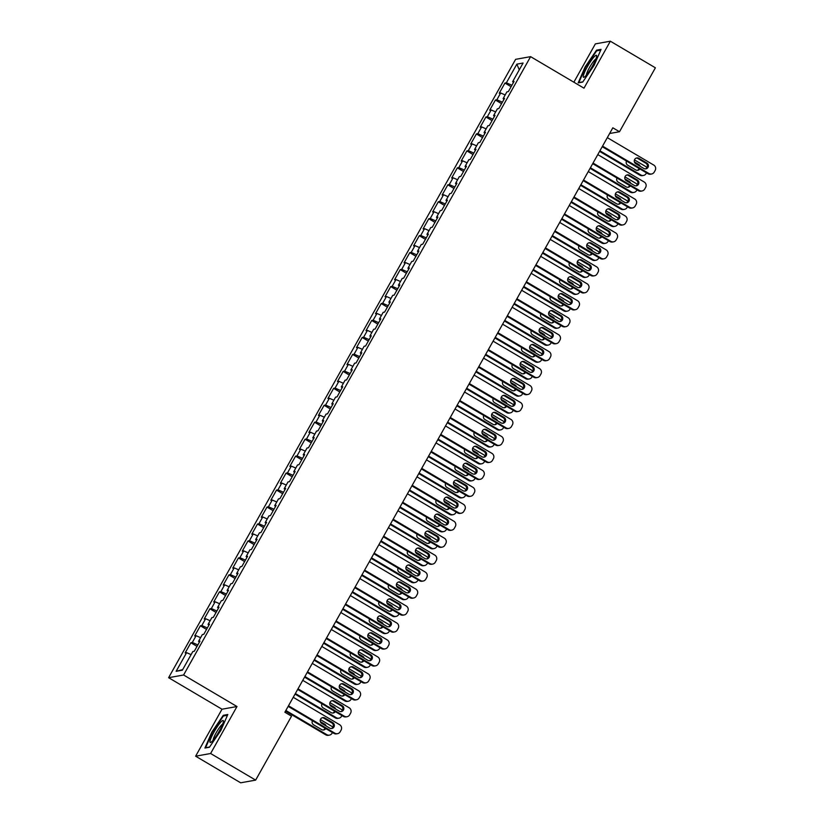 <?xml version="1.0" encoding="UTF-8"?>
<svg xmlns="http://www.w3.org/2000/svg" width="824" height="824" viewBox="0 0 824 824"><rect width="100%" height="100%" fill="white"/><g stroke="black" fill="none" stroke-linecap="round" stroke-linejoin="round"><path stroke-width="1.24" d="M195.628 756.195L210.614 753.507L236.982 706.529L221.996 709.217L195.628 756.195L240.67 782.8L255.656 780.112L291.531 716.18L284.867 712.235L612.829 127.802L619.504 131.737L655.389 67.805L610.347 41.2L595.361 43.888L573.865 82.204M221.996 709.217L168.611 677.689L515.618 59.338L530.605 56.65L183.597 675L168.611 677.689M519.285 69.813L516.854 64.148L506.379 82.802L504.947 83.059L499.231 93.236L500.673 92.978L496.862 99.766L495.43 100.023L489.714 110.2L491.156 109.942L487.344 116.72L485.913 116.987L480.196 127.154L481.638 126.896L477.827 133.684L476.396 133.941L470.679 144.118L472.121 143.86L468.31 150.648L466.878 150.905L461.162 161.082L462.604 160.824L458.793 167.602L457.361 167.859L451.645 178.035L453.087 177.778L449.276 184.566L447.844 184.823L442.127 195L443.57 194.742L439.759 201.52L438.327 201.777L432.61 211.953L434.052 211.696L430.241 218.484L428.81 218.741L423.093 228.918L424.535 228.66L420.724 235.448L419.292 235.705L413.576 245.882L415.018 245.614L411.207 252.402L409.775 252.659L404.059 262.835L405.501 262.578L401.69 269.366L400.258 269.623L394.542 279.799L395.983 279.542L392.173 286.319L390.741 286.577L385.024 296.753L386.466 296.496L382.655 303.284L381.224 303.541L375.507 313.717L376.949 313.46L373.138 320.237L371.706 320.495L365.99 330.671L367.432 330.414L363.621 337.201L362.189 337.459L356.473 347.635L357.915 347.378L354.104 354.166L352.672 354.423L346.956 364.599L348.398 364.342L344.587 371.119L343.155 371.377L337.438 381.553L338.88 381.296L335.069 388.083L333.638 388.341L327.921 398.517L329.363 398.26L325.552 405.037L324.11 405.295L318.404 415.471L319.846 415.214L316.035 422.001L314.593 422.259L308.887 432.435L310.329 432.178L306.518 438.965L305.076 439.223L299.369 449.389L300.812 449.132L297.001 455.919L295.558 456.177L289.852 466.353L291.294 466.096L287.483 472.883L286.041 473.141L280.335 483.317L281.777 483.06L277.966 489.837L276.524 490.095L270.818 500.271L272.26 500.014L268.449 506.801L267.007 507.059L261.301 517.235L262.743 516.978L258.932 523.755L257.49 524.013L251.784 534.189L253.226 533.931L249.415 540.719L247.972 540.977L242.266 551.153L243.708 550.896L239.897 557.683L238.455 557.941L232.749 568.117L234.191 567.86L230.38 574.637L228.938 574.894L223.232 585.071L224.664 584.813L220.863 591.601L219.421 591.859L213.715 602.035L215.146 601.778L211.346 608.555L209.904 608.812L204.198 618.989L205.629 618.731L201.828 625.519L200.387 625.776L194.68 635.953L196.112 635.695L192.311 642.473L190.869 642.741L185.163 652.907L186.595 652.649L191.096 654.637M516.854 64.148L523.086 63.036L512.621 81.689L513.496 82.421M182.691 669.613L176.13 671.313L182.362 670.19L192.837 651.537L194.268 651.279L199.985 641.103L198.543 641.36L202.354 634.573L203.786 634.315L209.502 624.139L208.06 624.396L211.871 617.619L213.313 617.361L219.019 607.185L217.577 607.442L221.388 600.655L222.83 600.397L228.536 590.221L227.094 590.478L230.905 583.701L232.347 583.433L238.054 573.267L236.612 573.525L240.423 566.737L241.865 566.479L247.571 556.303L246.129 556.561L249.94 549.773L251.382 549.515L257.088 539.339L255.646 539.596L259.457 532.819L260.899 532.562L266.605 522.385L265.163 522.643L268.974 515.855L270.416 515.597L276.122 505.421L274.68 505.678L278.491 498.901L279.933 498.644L285.64 488.467L284.198 488.725L288.009 481.937L289.451 481.679L295.157 471.503L293.715 471.761L297.526 464.973L298.968 464.715L304.674 454.539L303.242 454.807L307.043 448.019L308.485 447.762L314.191 437.585L312.76 437.843L316.56 431.055L318.002 430.798L323.708 420.621L322.277 420.879L326.077 414.101L327.519 413.844L333.226 403.667L331.794 403.925L335.595 397.137L337.037 396.88L342.743 386.703L341.311 386.961L345.112 380.183L346.554 379.926L352.26 369.749L350.828 370.007L354.629 363.219L356.071 362.962L361.777 352.785L360.346 353.043L364.146 346.255L365.588 345.998L371.294 335.821L369.863 336.079L373.663 329.301L375.105 329.044L380.812 318.867L379.38 319.125L383.181 312.337L384.623 312.08L390.329 301.903L388.897 302.161L392.698 295.383L394.14 295.126L399.846 284.95L398.414 285.207L402.215 278.419L403.657 278.162L409.363 267.985L407.932 268.243L411.732 261.455L413.174 261.198L418.88 251.032L417.449 251.289L421.249 244.501L422.691 244.244L428.398 234.067L426.966 234.325L430.767 227.537L432.209 227.28L437.915 217.103L436.483 217.361L440.284 210.583L441.726 210.326L447.432 200.15L446 200.407L449.801 193.619L451.243 193.362L456.949 183.185L455.517 183.443L459.318 176.666L460.76 176.408L466.466 166.232L465.035 166.489L468.835 159.702L470.277 159.444L475.984 149.268L474.552 149.525L478.353 142.737L479.795 142.48L485.501 132.303L484.069 132.561L487.87 125.784L489.312 125.526L495.018 115.35L493.586 115.607L497.387 108.82L498.829 108.562L504.535 98.386L503.103 98.643L506.904 91.866L508.346 91.608L514.052 81.432L512.621 81.689M176.13 671.313L186.595 652.649M192.311 642.473L197.842 644.914M196.112 635.695L200.613 637.673M201.828 625.519L207.36 627.95M205.629 618.731L210.13 620.709M198.543 641.36L199.429 642.092M211.346 608.555L216.877 610.996M215.146 601.778L219.648 603.755M208.06 624.396L208.946 625.138M220.863 591.601L226.394 594.032M224.664 584.813L229.165 586.791M217.577 607.442L218.463 608.174M230.38 574.637L235.911 577.078M234.191 567.86L238.682 569.837M227.094 590.478L227.98 591.22M239.897 557.683L245.428 560.114M243.708 550.896L248.199 552.873M236.612 573.525L237.497 574.256M249.415 540.719L254.946 543.16M253.226 533.931L257.716 535.919M246.129 556.561L247.015 557.302M258.932 523.755L264.463 526.196M262.743 516.978L267.233 518.955M255.646 539.596L256.532 540.338M268.449 506.801L273.98 509.232M272.26 500.014L276.751 501.991M265.163 522.643L266.049 523.374M277.966 489.837L283.497 492.278M281.777 483.06L286.268 485.037M274.68 505.678L275.566 506.42M287.483 472.883L293.014 475.314M291.294 466.096L295.785 468.073M284.198 488.725L285.083 489.456M297.001 455.919L302.532 458.36M300.812 449.132L305.302 451.119M293.715 471.761L294.601 472.502M306.518 438.965L312.049 441.396M310.329 432.178L314.82 434.155M303.242 454.807L304.118 455.538M316.035 422.001L321.566 424.432M319.846 415.214L324.337 417.202M312.76 437.843L313.635 438.574M325.552 405.037L331.083 407.478M329.363 398.26L333.854 400.237M322.277 420.879L323.152 421.62M335.069 388.083L340.6 390.514M338.88 381.296L343.371 383.273M331.794 403.925L332.669 404.656M344.587 371.119L350.118 373.56M348.398 364.342L352.888 366.32M341.311 386.961L342.187 387.702M354.104 354.166L359.635 356.596M357.915 347.378L362.406 349.355M350.828 370.007L351.704 370.738M363.621 337.201L369.152 339.642M367.432 330.414L371.923 332.402M360.346 353.043L361.221 353.784M373.138 320.237L378.669 322.678M376.949 313.46L381.44 315.438M369.863 336.079L370.738 336.82M382.655 303.284L388.197 305.714M386.466 296.496L390.957 298.473M379.38 319.125L380.255 319.856M392.173 286.319L397.714 288.761M395.983 279.542L400.474 281.52M388.897 302.161L389.773 302.902M401.69 269.366L407.231 271.796M405.501 262.578L409.992 264.556M398.414 285.207L399.29 285.938M411.207 252.402L416.748 254.843M415.018 245.614L419.519 247.602M407.932 268.243L408.807 268.984M420.724 235.448L426.266 237.879M424.535 228.66L429.036 230.638M417.449 251.289L418.324 252.02M430.241 218.484L435.783 220.925M434.052 211.696L438.553 213.684M426.966 234.325L427.841 235.056M439.759 201.52L445.3 203.961M443.57 194.742L448.071 196.72M436.483 217.361L437.359 218.102M449.276 184.566L454.817 186.997M453.087 177.778L457.588 179.756M446 200.407L446.876 201.138M458.793 167.602L464.334 170.043M462.604 160.824L467.105 162.802M455.517 183.443L456.393 184.185M468.31 150.648L473.852 153.079M472.121 143.86L476.622 145.838M465.035 166.489L465.91 167.22M477.827 133.684L483.369 136.125M481.638 126.896L486.139 128.884M474.552 149.525L475.427 150.267M487.344 116.72L492.886 119.161M491.156 109.942L495.657 111.92M484.069 132.561L484.945 133.303M496.862 99.766L502.403 102.197M500.673 92.978L505.174 94.966M493.586 115.607L494.462 116.339M506.379 82.802L511.92 85.243M503.103 98.643L503.979 99.385M210.614 753.507L255.656 780.112M530.605 56.65L583.979 88.178L610.347 41.2M236.982 706.529L183.597 675M609.626 133.509L619.504 131.737M582.692 82.081L594.135 65.312L601.067 49.347L596.555 50.161L585.112 66.929L578.18 82.884L582.692 82.081M227.795 714.511L223.283 715.314L211.84 732.093L204.908 748.048L209.43 747.244L220.863 730.466L227.795 714.511M504.947 83.059L511.096 86.695M495.43 100.023L501.579 103.659M485.913 116.987L492.062 120.613M476.396 133.941L482.545 137.577M466.878 150.905L473.028 154.541M457.361 167.859L463.51 171.495M447.844 184.823L453.993 188.459M438.327 201.777L444.476 205.413M428.81 218.741L434.959 222.377M419.292 235.705L425.442 239.341M409.775 252.659L415.924 256.295M400.258 269.623L406.407 273.259M390.741 286.577L396.89 290.213M381.224 303.541L387.373 307.177M371.706 320.495L377.856 324.131M362.189 337.459L368.338 341.095M352.672 354.423L358.821 358.059M343.155 371.377L349.304 375.013M333.638 388.341L339.787 391.977M324.11 405.295L330.269 408.931M314.593 422.259L320.752 425.895M305.076 439.223L311.235 442.849M295.558 456.177L301.718 459.813M286.041 473.141L292.201 476.777M276.524 490.095L282.683 493.731M267.007 507.059L273.166 510.695M257.49 524.013L263.649 527.648M247.972 540.977L254.132 544.613M238.455 557.941L244.615 561.577M228.938 574.894L235.097 578.53M219.421 591.859L225.58 595.495M209.904 608.812L216.063 612.448M200.387 625.776L206.546 629.412M190.869 642.741L197.029 646.366M597.482 50.707L596.555 50.161M224.21 715.871L223.283 715.314M607.309 137.639L653.731 165.058A3.924 3.842 79.8 0 1 655.173 170.424L654.215 172.113A3.924 3.842 79.8 0 1 648.972 173.534L602.55 146.116M602.22 146.703L647.963 173.72L648.972 173.534M646.871 163.039A3.141 3.069 -100.2 0 1 645.903 168.848A3.141 3.069 -100.2 0 1 643.832 168.467L635.819 163.739A3.141 3.069 -100.2 0 1 636.787 157.93A3.141 3.069 -100.2 0 1 638.868 158.311L646.871 163.039L645.861 163.224A3.141 3.069 -100.2 0 1 645.388 168.889M636.293 158.064A3.141 3.069 -100.2 0 1 637.858 158.486L645.861 163.224M651.578 174.008L650.558 174.194A3.924 3.842 -100.2 0 1 647.963 173.72M599.594 151.389L639.867 175.172A3.924 3.842 -100.2 0 0 642.462 175.646L643.472 175.46A3.924 3.842 79.8 0 0 646.119 173.565L646.51 172.865M643.472 175.46A3.924 3.842 79.8 0 1 640.876 174.987L599.924 150.802M634.459 159.907L645.635 166.51A3.924 3.842 79.8 0 1 646.891 167.694M637.292 170.341A3.141 3.069 79.8 0 0 639.125 168.498M638.569 165.356A3.141 3.069 79.8 0 0 637.766 164.676L635.016 163.049M640.197 166.314A3.141 3.069 79.8 0 0 638.775 164.491L634.408 161.906M626.498 161.041A3.141 3.069 79.8 0 0 627.723 165.191L635.726 169.919A3.141 3.069 79.8 0 0 639.836 168.92M597.791 154.603L644.214 182.022A3.924 3.842 79.8 0 1 645.656 187.378L644.698 189.077A3.924 3.842 79.8 0 1 639.455 190.499L593.033 163.08M592.703 163.667L638.446 190.684L639.455 190.499M637.354 180.003A3.141 3.069 -100.2 0 1 636.386 185.802A3.141 3.069 -100.2 0 1 634.315 185.421L626.302 180.693A3.141 3.069 -100.2 0 1 627.27 174.894A3.141 3.069 -100.2 0 1 629.351 175.265L637.354 180.003L636.344 180.178A3.141 3.069 -100.2 0 1 635.87 185.853M626.776 175.028A3.141 3.069 -100.2 0 1 628.341 175.45L636.344 180.178M642.061 190.972L641.041 191.158A3.924 3.842 -100.2 0 1 638.446 190.684M588.274 171.557L634.696 198.975A3.924 3.842 79.8 0 1 636.138 204.342L635.18 206.041A3.924 3.842 79.8 0 1 629.938 207.463L583.516 180.034M583.186 180.621L628.928 207.638L629.938 207.463M627.837 196.957A3.141 3.069 -100.2 0 1 626.868 202.766A3.141 3.069 -100.2 0 1 624.798 202.385L616.785 197.657A3.141 3.069 -100.2 0 1 617.753 191.848A3.141 3.069 -100.2 0 1 619.833 192.229L627.837 196.957L626.827 197.142A3.141 3.069 -100.2 0 1 626.353 202.807M617.258 191.982A3.141 3.069 -100.2 0 1 618.824 192.414L626.827 197.142M632.533 207.926L631.524 208.112A3.924 3.842 -100.2 0 1 628.928 207.638M590.077 168.343L630.35 192.136A3.924 3.842 -100.2 0 0 632.945 192.61L633.955 192.425A3.924 3.842 79.8 0 0 636.602 190.529L636.993 189.819M633.955 192.425A3.924 3.842 79.8 0 1 631.359 191.951L590.406 167.766M624.942 176.872L636.118 183.474A3.924 3.842 79.8 0 1 637.374 184.658M627.775 187.305A3.141 3.069 79.8 0 0 629.608 185.462M629.052 182.32A3.141 3.069 79.8 0 0 628.249 181.63L625.498 180.013M630.679 183.278A3.141 3.069 79.8 0 0 629.258 181.455L624.891 178.87M616.98 178.005A3.141 3.069 79.8 0 0 618.206 182.145L626.209 186.883A3.141 3.069 79.8 0 0 630.319 185.884M580.559 185.307L620.832 209.09A3.924 3.842 -100.2 0 0 623.428 209.564L624.438 209.378A3.924 3.842 79.8 0 0 627.085 207.493L627.476 206.783M624.438 209.378A3.924 3.842 79.8 0 1 621.842 208.915L580.889 184.72M615.425 193.836L626.601 200.428A3.924 3.842 79.8 0 1 627.857 201.623M618.258 204.259A3.141 3.069 79.8 0 0 620.091 202.416M619.535 199.284A3.141 3.069 79.8 0 0 618.731 198.594L615.981 196.967M621.162 200.242A3.141 3.069 79.8 0 0 619.741 198.409L615.374 195.834M607.463 194.958A3.141 3.069 79.8 0 0 608.689 199.109L616.692 203.837A3.141 3.069 79.8 0 0 620.802 202.838M585.916 75.623A12.762 2.05 -59.4 0 0 592.899 65.281A12.762 2.05 -59.4 0 0 596.679 56.063A12.762 2.05 -59.4 0 0 594.001 57A12.762 2.05 -59.4 0 0 585.431 70.39A12.762 2.05 -59.4 0 0 584.226 77.147A12.762 2.05 -59.4 0 0 585.916 75.623M595.917 58.957A9.661 1.545 -59.4 0 0 594.537 60.162A9.661 1.545 -59.4 0 0 589.16 68.155A9.661 1.545 -59.4 0 0 586.389 75.087M582.856 81.854L578.87 82.565L585.586 67.094L596.669 50.851L600.727 50.12M212.643 740.786A12.762 2.05 -59.4 0 0 219.627 730.445A12.762 2.05 -59.4 0 0 223.407 721.227A12.762 2.05 -59.4 0 0 220.729 722.164A12.762 2.05 -59.4 0 0 212.159 735.554A12.762 2.05 -59.4 0 0 210.954 742.311A12.762 2.05 -59.4 0 0 212.643 740.786M222.645 724.121A9.661 1.545 -59.4 0 0 221.265 725.326A9.661 1.545 -59.4 0 0 215.888 733.319A9.661 1.545 -59.4 0 0 213.117 740.251M209.584 747.018L205.598 747.729L212.314 732.258L223.397 716.015L227.455 715.284M578.757 188.521L625.179 215.94A3.924 3.842 79.8 0 1 626.621 221.306L625.663 222.995A3.924 3.842 79.8 0 1 620.421 224.416L573.998 196.998M573.669 197.585L619.411 224.602L620.421 224.416M618.319 213.921A3.141 3.069 -100.2 0 1 617.351 219.72A3.141 3.069 -100.2 0 1 615.281 219.349L607.267 214.621A3.141 3.069 -100.2 0 1 608.236 208.812A3.141 3.069 -100.2 0 1 610.316 209.193L618.319 213.921L617.31 214.096A3.141 3.069 -100.2 0 1 616.836 219.771M607.741 208.946A3.141 3.069 -100.2 0 1 609.307 209.368L617.31 214.096M623.016 224.89L622.007 225.076A3.924 3.842 -100.2 0 1 619.411 224.602M569.24 205.475L615.662 232.904A3.924 3.842 79.8 0 1 617.094 238.26L616.146 239.959A3.924 3.842 79.8 0 1 610.903 241.381L564.481 213.962M564.152 214.539L609.894 241.556L610.903 241.381M608.802 230.875A3.141 3.069 -100.2 0 1 607.834 236.684A3.141 3.069 -100.2 0 1 605.764 236.303L597.75 231.575A3.141 3.069 -100.2 0 1 598.718 225.776A3.141 3.069 -100.2 0 1 600.799 226.147L608.802 230.875L607.793 231.06A3.141 3.069 -100.2 0 1 607.319 236.725M598.224 225.91A3.141 3.069 -100.2 0 1 599.79 226.332L607.793 231.06M613.499 241.854L612.49 242.029A3.924 3.842 -100.2 0 1 609.894 241.556M571.042 202.271L611.315 226.054A3.924 3.842 -100.2 0 0 613.911 226.528L614.92 226.343A3.924 3.842 79.8 0 0 617.567 224.447L617.959 223.747M614.92 226.343A3.924 3.842 79.8 0 1 612.325 225.869L571.372 201.684M605.908 210.79L617.083 217.392A3.924 3.842 79.8 0 1 618.34 218.576M608.74 221.223A3.141 3.069 79.8 0 0 610.574 219.38M610.018 216.238A3.141 3.069 79.8 0 0 609.214 215.548L606.464 213.931M611.645 217.196A3.141 3.069 79.8 0 0 610.224 215.373L605.846 212.788M597.946 211.923A3.141 3.069 79.8 0 0 599.172 216.073L607.175 220.801A3.141 3.069 79.8 0 0 611.284 219.802M561.525 219.225L601.798 243.008A3.924 3.842 -100.2 0 0 604.394 243.482L605.403 243.307A3.924 3.842 79.8 0 0 608.05 241.411L608.442 240.701M605.403 243.307A3.924 3.842 79.8 0 1 602.808 242.833L561.855 218.638M596.391 227.754L607.566 234.356A3.924 3.842 79.8 0 1 608.823 235.54M599.223 238.177A3.141 3.069 79.8 0 0 601.056 236.333M600.5 233.202A3.141 3.069 79.8 0 0 599.697 232.512L596.947 230.885M602.128 234.16A3.141 3.069 79.8 0 0 600.706 232.327L596.329 229.752M588.429 228.887A3.141 3.069 79.8 0 0 589.654 233.027L597.658 237.755A3.141 3.069 79.8 0 0 601.767 236.756M559.723 222.439L606.145 249.857A3.924 3.842 79.8 0 1 607.576 255.224L606.629 256.913A3.924 3.842 79.8 0 1 601.386 258.334L554.964 230.916M554.634 231.503L600.377 258.52L601.386 258.334M599.285 247.839A3.141 3.069 -100.2 0 1 598.317 253.638A3.141 3.069 -100.2 0 1 596.246 253.267L588.233 248.539A3.141 3.069 -100.2 0 1 589.201 242.73A3.141 3.069 -100.2 0 1 591.282 243.111L599.285 247.839L598.276 248.024A3.141 3.069 -100.2 0 1 597.802 253.689M588.707 242.864A3.141 3.069 -100.2 0 1 590.272 243.286L598.276 248.024M603.982 258.808L602.972 258.993A3.924 3.842 -100.2 0 1 600.377 258.52M552.008 236.189L592.281 259.972A3.924 3.842 -100.2 0 0 594.876 260.446L595.886 260.26A3.924 3.842 79.8 0 0 598.533 258.365L598.924 257.665M595.886 260.26A3.924 3.842 79.8 0 1 593.29 259.787L552.337 235.602M586.873 244.707L598.049 251.31A3.924 3.842 79.8 0 1 599.306 252.494M589.706 255.141A3.141 3.069 79.8 0 0 591.539 253.298M590.983 250.156A3.141 3.069 79.8 0 0 590.18 249.476L587.43 247.849M592.611 251.114A3.141 3.069 79.8 0 0 591.189 249.291L586.812 246.706M578.911 245.84A3.141 3.069 79.8 0 0 580.137 249.991L588.14 254.719A3.141 3.069 79.8 0 0 592.25 253.72M550.205 239.393L596.628 266.822A3.924 3.842 79.8 0 1 598.059 272.178L597.112 273.877A3.924 3.842 79.8 0 1 591.869 275.298L545.447 247.88M545.117 248.467L590.86 275.484L591.869 275.298M589.768 264.792A3.141 3.069 -100.2 0 1 588.799 270.602A3.141 3.069 -100.2 0 1 586.719 270.221L578.716 265.493A3.141 3.069 -100.2 0 1 579.684 259.694A3.141 3.069 -100.2 0 1 581.765 260.065L589.768 264.792L588.758 264.978A3.141 3.069 -100.2 0 1 588.284 270.653M579.19 259.828A3.141 3.069 -100.2 0 1 580.755 260.25L588.758 264.978M594.465 275.772L593.455 275.947A3.924 3.842 -100.2 0 1 590.86 275.484M542.491 253.143L582.764 276.936A3.924 3.842 -100.2 0 0 585.359 277.4L586.369 277.224A3.924 3.842 79.8 0 0 589.016 275.329L589.407 274.619M586.369 277.224A3.924 3.842 79.8 0 1 583.773 276.751L542.82 252.556M577.356 261.672L588.532 268.274A3.924 3.842 79.8 0 1 589.788 269.458M580.189 272.105A3.141 3.069 79.8 0 0 582.022 270.251M581.466 267.12A3.141 3.069 79.8 0 0 580.663 266.43L577.912 264.813M583.093 268.078A3.141 3.069 79.8 0 0 581.672 266.255L577.294 263.67M569.394 262.805A3.141 3.069 79.8 0 0 570.62 266.945L578.623 271.673A3.141 3.069 79.8 0 0 582.733 270.684M540.688 256.357L587.11 283.775A3.924 3.842 79.8 0 1 588.542 289.142L587.594 290.841A3.924 3.842 79.8 0 1 582.352 292.262L535.93 264.834M535.6 265.421L581.342 292.438L582.352 292.262M580.25 281.757A3.141 3.069 -100.2 0 1 579.282 287.566A3.141 3.069 -100.2 0 1 577.202 287.185L569.199 282.457A3.141 3.069 -100.2 0 1 570.167 276.648A3.141 3.069 -100.2 0 1 572.247 277.029L580.25 281.757L579.241 281.942A3.141 3.069 -100.2 0 1 578.767 287.607M569.672 276.782A3.141 3.069 -100.2 0 1 571.228 277.214L579.241 281.942M584.947 292.726L583.938 292.911A3.924 3.842 -100.2 0 1 581.342 292.438M531.171 273.321L577.593 300.739A3.924 3.842 79.8 0 1 579.025 306.095L578.077 307.795A3.924 3.842 79.8 0 1 572.835 309.216L526.412 281.798M526.083 282.385L571.825 309.402L572.835 309.216M570.733 298.721A3.141 3.069 -100.2 0 1 569.765 304.519A3.141 3.069 -100.2 0 1 567.684 304.149L559.681 299.411A3.141 3.069 -100.2 0 1 560.65 293.612A3.141 3.069 -100.2 0 1 562.73 293.983L570.733 298.721L569.724 298.896A3.141 3.069 -100.2 0 1 569.25 304.571M560.155 293.746A3.141 3.069 -100.2 0 1 561.711 294.168L569.724 298.896M575.43 309.69L574.421 309.876A3.924 3.842 -100.2 0 1 571.825 309.402M521.654 290.275L568.076 317.693A3.924 3.842 79.8 0 1 569.508 323.059L568.56 324.759A3.924 3.842 79.8 0 1 563.317 326.18L516.895 298.752M516.566 299.339L562.308 326.356L563.317 326.18M561.216 315.674A3.141 3.069 -100.2 0 1 560.248 321.484A3.141 3.069 -100.2 0 1 558.167 321.103L550.164 316.375A3.141 3.069 -100.2 0 1 551.132 310.566A3.141 3.069 -100.2 0 1 553.213 310.947L561.216 315.674L560.207 315.86A3.141 3.069 -100.2 0 1 559.733 321.525M550.638 310.7A3.141 3.069 -100.2 0 1 552.193 311.132L560.207 315.86M565.913 326.654L564.904 326.829A3.924 3.842 -100.2 0 1 562.308 326.356M512.137 307.239L558.559 334.657A3.924 3.842 79.8 0 1 559.99 340.024L559.043 341.713A3.924 3.842 79.8 0 1 553.8 343.134L507.378 315.716M507.048 316.303L552.791 343.32L553.8 343.134M551.699 332.639A3.141 3.069 -100.2 0 1 550.731 338.437A3.141 3.069 -100.2 0 1 548.65 338.067L540.647 333.339A3.141 3.069 -100.2 0 1 541.615 327.53A3.141 3.069 -100.2 0 1 543.696 327.911L551.699 332.639L550.689 332.814A3.141 3.069 -100.2 0 1 550.216 338.489M541.121 327.664A3.141 3.069 -100.2 0 1 542.676 328.086L550.689 332.814M556.396 343.608L555.386 343.793A3.924 3.842 -100.2 0 1 552.791 343.32M502.619 324.192L549.041 351.621A3.924 3.842 79.8 0 1 550.473 356.977L549.526 358.677A3.924 3.842 79.8 0 1 544.283 360.098L497.861 332.68M497.531 333.257L543.274 360.273L544.283 360.098M542.182 349.592A3.141 3.069 -100.2 0 1 541.214 355.401A3.141 3.069 -100.2 0 1 539.133 355.02L531.13 350.293A3.141 3.069 -100.2 0 1 532.098 344.494A3.141 3.069 -100.2 0 1 534.179 344.865L542.182 349.592L541.172 349.778A3.141 3.069 -100.2 0 1 540.699 355.453M531.604 344.628A3.141 3.069 -100.2 0 1 533.159 345.05L541.172 349.778M546.879 360.572L545.869 360.747A3.924 3.842 -100.2 0 1 543.274 360.273M493.102 341.157L539.524 368.575A3.924 3.842 79.8 0 1 540.956 373.942L540.008 375.631A3.924 3.842 79.8 0 1 534.766 377.052L488.344 349.633M488.014 350.221L533.756 377.238L534.766 377.052M532.664 366.556A3.141 3.069 -100.2 0 1 531.696 372.366A3.141 3.069 -100.2 0 1 529.616 371.984L521.613 367.257A3.141 3.069 -100.2 0 1 522.581 361.448A3.141 3.069 -100.2 0 1 524.661 361.829L532.664 366.556L531.655 366.742A3.141 3.069 -100.2 0 1 531.181 372.407M522.086 361.582A3.141 3.069 -100.2 0 1 523.642 362.004L531.655 366.742M537.361 377.526L536.352 377.711A3.924 3.842 -100.2 0 1 533.756 377.238M483.585 358.11L530.007 385.539A3.924 3.842 79.8 0 1 531.439 390.895L530.491 392.595A3.924 3.842 79.8 0 1 525.249 394.016L478.826 366.598M478.497 367.185L524.239 394.202L525.249 394.016M523.147 383.521A3.141 3.069 -100.2 0 1 522.179 389.319A3.141 3.069 -100.2 0 1 520.099 388.938L512.095 384.211A3.141 3.069 -100.2 0 1 513.064 378.412A3.141 3.069 -100.2 0 1 515.144 378.783L523.147 383.521L522.138 383.696A3.141 3.069 -100.2 0 1 521.664 389.371M512.569 378.546A3.141 3.069 -100.2 0 1 514.125 378.968L522.138 383.696M527.844 394.49L526.835 394.665A3.924 3.842 -100.2 0 1 524.239 394.202M474.068 375.075L520.49 402.493A3.924 3.842 79.8 0 1 521.922 407.859L520.974 409.559A3.924 3.842 79.8 0 1 515.731 410.98L469.309 383.551M468.98 384.139L514.722 411.155L515.731 410.98M513.63 400.474A3.141 3.069 -100.2 0 1 512.662 406.284A3.141 3.069 -100.2 0 1 510.581 405.902L502.578 401.175A3.141 3.069 -100.2 0 1 503.546 395.366A3.141 3.069 -100.2 0 1 505.627 395.747L513.63 400.474L512.621 400.66A3.141 3.069 -100.2 0 1 512.147 406.325M503.052 395.499A3.141 3.069 -100.2 0 1 504.607 395.932L512.621 400.66M518.327 411.444L517.317 411.629A3.924 3.842 -100.2 0 1 514.722 411.155M464.551 392.039L510.973 419.457A3.924 3.842 79.8 0 1 512.404 424.824L511.457 426.513A3.924 3.842 79.8 0 1 506.214 427.934L459.792 400.516M459.462 401.103L505.205 428.119L506.214 427.934M504.113 417.438A3.141 3.069 -100.2 0 1 503.145 423.237A3.141 3.069 -100.2 0 1 501.064 422.867L493.061 418.128A3.141 3.069 -100.2 0 1 494.029 412.33A3.141 3.069 -100.2 0 1 496.11 412.711L504.113 417.438L503.103 417.613A3.141 3.069 -100.2 0 1 502.63 423.289M493.535 412.464A3.141 3.069 -100.2 0 1 495.09 412.886L503.103 417.613M508.81 428.408L507.8 428.593A3.924 3.842 -100.2 0 1 505.205 428.119M532.974 270.107L573.246 293.89A3.924 3.842 -100.2 0 0 575.842 294.364L576.851 294.178A3.924 3.842 79.8 0 0 579.499 292.293L579.89 291.583M576.851 294.178A3.924 3.842 79.8 0 1 574.256 293.715L533.303 269.52M567.839 278.625L579.014 285.228A3.924 3.842 79.8 0 1 580.271 286.422M570.671 289.059A3.141 3.069 79.8 0 0 572.495 287.216M571.949 284.074A3.141 3.069 79.8 0 0 571.145 283.394L568.395 281.767M573.566 285.032A3.141 3.069 79.8 0 0 572.155 283.209L567.777 280.623M559.877 279.758A3.141 3.069 79.8 0 0 561.103 283.909L569.106 288.637A3.141 3.069 79.8 0 0 573.216 287.638M523.456 287.061L563.729 310.854A3.924 3.842 -100.2 0 0 566.325 311.328L567.334 311.142A3.924 3.842 79.8 0 0 569.981 309.247L570.373 308.547M567.334 311.142A3.924 3.842 79.8 0 1 564.739 310.669L523.786 286.484M558.322 295.589L569.497 302.192A3.924 3.842 79.8 0 1 570.754 303.376M561.154 306.023A3.141 3.069 79.8 0 0 562.977 304.18M562.431 301.038A3.141 3.069 79.8 0 0 561.618 300.348L558.878 298.731M564.049 301.996A3.141 3.069 79.8 0 0 562.638 300.173L558.26 297.588M550.36 296.722A3.141 3.069 79.8 0 0 551.586 300.863L559.589 305.601A3.141 3.069 79.8 0 0 563.698 304.602M513.939 304.025L554.212 327.808A3.924 3.842 -100.2 0 0 556.808 328.282L557.817 328.107A3.924 3.842 79.8 0 0 560.464 326.211L560.856 325.501M557.817 328.107A3.924 3.842 79.8 0 1 555.221 327.633L514.269 303.438M548.805 312.553L559.98 319.146A3.924 3.842 79.8 0 1 561.237 320.34M551.637 322.977A3.141 3.069 79.8 0 0 553.46 321.133M552.914 318.002A3.141 3.069 79.8 0 0 552.101 317.312L549.361 315.685M554.531 318.96A3.141 3.069 79.8 0 0 553.12 317.127L548.743 314.552M540.843 313.676A3.141 3.069 79.8 0 0 542.068 317.827L550.072 322.555A3.141 3.069 79.8 0 0 554.181 321.556M504.422 320.989L544.695 344.772A3.924 3.842 -100.2 0 0 547.291 345.246L548.3 345.06A3.924 3.842 79.8 0 0 550.947 343.165L551.338 342.465M548.3 345.06A3.924 3.842 79.8 0 1 545.704 344.587L504.752 320.402M539.287 329.507L550.463 336.11A3.924 3.842 79.8 0 1 551.72 337.294M542.12 339.941A3.141 3.069 79.8 0 0 543.943 338.098M543.397 334.956A3.141 3.069 79.8 0 0 542.583 334.266L539.844 332.649M545.014 335.914A3.141 3.069 79.8 0 0 543.603 334.091L539.226 331.506M531.326 330.64A3.141 3.069 79.8 0 0 532.551 334.791L540.554 339.519A3.141 3.069 79.8 0 0 544.664 338.52M494.905 337.943L535.178 361.736A3.924 3.842 -100.2 0 0 537.773 362.2L538.783 362.024A3.924 3.842 79.8 0 0 541.43 360.129L541.821 359.418M538.783 362.024A3.924 3.842 79.8 0 1 536.187 361.551L495.234 337.356M529.77 346.471L540.946 353.074A3.924 3.842 79.8 0 1 542.202 354.258M532.603 356.905A3.141 3.069 79.8 0 0 534.426 355.051M533.88 351.92A3.141 3.069 79.8 0 0 533.066 351.23L530.326 349.603M535.497 352.878A3.141 3.069 79.8 0 0 534.086 351.045L529.708 348.47M521.808 347.604A3.141 3.069 79.8 0 0 523.034 351.745L531.037 356.473A3.141 3.069 79.8 0 0 535.147 355.474M485.387 354.907L525.661 378.69A3.924 3.842 -100.2 0 0 528.256 379.164L529.266 378.978A3.924 3.842 79.8 0 0 531.913 377.083L532.304 376.383M529.266 378.978A3.924 3.842 79.8 0 1 526.67 378.504L485.717 354.32M520.253 363.425L531.429 370.028A3.924 3.842 79.8 0 1 532.685 371.212M523.086 373.859A3.141 3.069 79.8 0 0 524.909 372.015M524.363 368.874A3.141 3.069 79.8 0 0 523.549 368.194L520.809 366.567M525.98 369.832A3.141 3.069 79.8 0 0 524.569 368.009L520.191 365.423M512.291 364.558A3.141 3.069 79.8 0 0 513.517 368.709L521.52 373.437A3.141 3.069 79.8 0 0 525.63 372.438M475.87 371.861L516.143 395.654A3.924 3.842 -100.2 0 0 518.739 396.117L519.748 395.942A3.924 3.842 79.8 0 0 522.395 394.047L522.787 393.336M519.748 395.942A3.924 3.842 79.8 0 1 517.153 395.469L476.2 371.284M510.736 380.389L521.911 386.992A3.924 3.842 79.8 0 1 523.168 388.176M513.568 390.823A3.141 3.069 79.8 0 0 515.391 388.979M514.846 385.838A3.141 3.069 79.8 0 0 514.032 385.148L511.292 383.531M516.463 386.796A3.141 3.069 79.8 0 0 515.052 384.973L510.674 382.387M502.774 381.522A3.141 3.069 79.8 0 0 504 385.663L512.003 390.391A3.141 3.069 79.8 0 0 516.112 389.402M466.353 388.825L506.626 412.608A3.924 3.842 -100.2 0 0 509.222 413.082L510.231 412.896A3.924 3.842 79.8 0 0 512.878 411.011L513.27 410.301M510.231 412.896A3.924 3.842 79.8 0 1 507.636 412.433L466.683 388.238M501.219 397.353L512.394 403.945A3.924 3.842 79.8 0 1 513.651 405.14M504.051 407.777A3.141 3.069 79.8 0 0 505.874 405.933M505.328 402.802A3.141 3.069 79.8 0 0 504.515 402.112L501.775 400.485M506.945 403.76A3.141 3.069 79.8 0 0 505.534 401.927L501.157 399.341M493.257 398.476A3.141 3.069 79.8 0 0 494.482 402.627L502.486 407.355A3.141 3.069 79.8 0 0 506.595 406.356M456.836 405.789L497.109 429.572A3.924 3.842 -100.2 0 0 499.704 430.046L500.714 429.86A3.924 3.842 79.8 0 0 503.361 427.965L503.752 427.265M500.714 429.86A3.924 3.842 79.8 0 1 498.118 429.386L457.166 405.202M491.701 414.307L502.877 420.909A3.924 3.842 79.8 0 1 504.134 422.094M494.534 424.741A3.141 3.069 79.8 0 0 496.357 422.897M495.811 419.756A3.141 3.069 79.8 0 0 494.997 419.066L492.247 417.449M497.428 420.714A3.141 3.069 79.8 0 0 496.017 418.891L491.64 416.305M483.739 415.44A3.141 3.069 79.8 0 0 484.965 419.581L492.968 424.319A3.141 3.069 79.8 0 0 497.078 423.32M455.033 408.992L501.456 436.411A3.924 3.842 79.8 0 1 502.887 441.777L501.94 443.477A3.924 3.842 79.8 0 1 496.697 444.898L450.275 417.48M449.945 418.056L495.688 445.073L496.697 444.898M494.596 434.392A3.141 3.069 -100.2 0 1 493.627 440.201A3.141 3.069 -100.2 0 1 491.547 439.82L483.544 435.093A3.141 3.069 -100.2 0 1 484.512 429.283A3.141 3.069 -100.2 0 1 486.593 429.664L494.596 434.392L493.586 434.578A3.141 3.069 -100.2 0 1 493.113 440.243M484.018 429.428A3.141 3.069 -100.2 0 1 485.573 429.85L493.586 434.578M499.293 445.372L498.283 445.547A3.924 3.842 -100.2 0 1 495.688 445.073M447.319 422.743L487.592 446.526A3.924 3.842 -100.2 0 0 490.187 446.999L491.197 446.824A3.924 3.842 79.8 0 0 493.844 444.929L494.235 444.218M491.197 446.824A3.924 3.842 79.8 0 1 488.601 446.351L447.648 422.156M482.184 431.271L493.36 437.863A3.924 3.842 79.8 0 1 494.616 439.058M485.017 441.695A3.141 3.069 79.8 0 0 486.84 439.851M486.294 436.72A3.141 3.069 79.8 0 0 485.48 436.03L482.73 434.403M487.911 437.678A3.141 3.069 79.8 0 0 486.5 435.844L482.122 433.269M474.222 432.404A3.141 3.069 79.8 0 0 475.448 436.545L483.451 441.273A3.141 3.069 79.8 0 0 487.561 440.274M445.516 425.957L491.938 453.375A3.924 3.842 79.8 0 1 493.37 458.741L492.422 460.431A3.924 3.842 79.8 0 1 487.18 461.852L440.758 434.433M440.428 435.021L486.17 462.037L487.18 461.852M485.079 451.356A3.141 3.069 -100.2 0 1 484.11 457.155A3.141 3.069 -100.2 0 1 482.03 456.784L474.027 452.057A3.141 3.069 -100.2 0 1 474.995 446.248A3.141 3.069 -100.2 0 1 477.075 446.629L485.079 451.356L484.069 451.542A3.141 3.069 -100.2 0 1 483.595 457.207M474.5 446.381A3.141 3.069 -100.2 0 1 476.056 446.804L484.069 451.542M489.775 462.326L488.766 462.511A3.924 3.842 -100.2 0 1 486.17 462.037M437.802 439.707L478.075 463.49A3.924 3.842 -100.2 0 0 480.67 463.964L481.679 463.778A3.924 3.842 79.8 0 0 484.327 461.883L484.718 461.183M481.679 463.778A3.924 3.842 79.8 0 1 479.084 463.304L438.131 439.12M472.667 448.225L483.843 454.827A3.924 3.842 79.8 0 1 485.099 456.012M475.5 458.659A3.141 3.069 79.8 0 0 477.323 456.815M476.777 453.674A3.141 3.069 79.8 0 0 475.963 452.994L473.213 451.367M478.394 454.632A3.141 3.069 79.8 0 0 476.983 452.809L472.605 450.223M464.705 449.358A3.141 3.069 79.8 0 0 465.931 453.509L473.934 458.237A3.141 3.069 79.8 0 0 478.044 457.238M435.999 442.91L482.421 470.339A3.924 3.842 79.8 0 1 483.853 475.695L482.905 477.395A3.924 3.842 79.8 0 1 477.663 478.816L431.24 451.398M430.911 451.985L476.653 479.002L477.663 478.816M475.561 468.31A3.141 3.069 -100.2 0 1 474.593 474.119A3.141 3.069 -100.2 0 1 472.512 473.738L464.509 469.011A3.141 3.069 -100.2 0 1 465.478 463.212A3.141 3.069 -100.2 0 1 467.558 463.582L475.561 468.31L474.552 468.496A3.141 3.069 -100.2 0 1 474.078 474.171M464.983 463.346A3.141 3.069 -100.2 0 1 466.538 463.768L474.552 468.496M480.258 479.29L479.249 479.465A3.924 3.842 -100.2 0 1 476.653 479.002M428.284 456.661L468.557 480.454A3.924 3.842 -100.2 0 0 471.153 480.917L472.162 480.742A3.924 3.842 79.8 0 0 474.809 478.847L475.201 478.136M472.162 480.742A3.924 3.842 79.8 0 1 469.567 480.268L428.614 456.074M463.15 465.189L474.325 471.792A3.924 3.842 79.8 0 1 475.582 472.976M465.982 475.623A3.141 3.069 79.8 0 0 467.805 473.769M467.26 470.638A3.141 3.069 79.8 0 0 466.446 469.948L463.696 468.32M468.877 471.596A3.141 3.069 79.8 0 0 467.466 469.762L463.088 467.187M455.188 466.322A3.141 3.069 79.8 0 0 456.414 470.463L464.417 475.191A3.141 3.069 79.8 0 0 468.526 474.202M426.482 459.874L472.904 487.293A3.924 3.842 79.8 0 1 474.336 492.659L473.388 494.349A3.924 3.842 79.8 0 1 468.145 495.78L421.723 468.351M421.394 468.938L467.136 495.955L468.145 495.78M466.044 485.274A3.141 3.069 -100.2 0 1 465.076 491.083A3.141 3.069 -100.2 0 1 462.995 490.702L454.992 485.975A3.141 3.069 -100.2 0 1 455.96 480.165A3.141 3.069 -100.2 0 1 458.041 480.547L466.044 485.274L465.035 485.46A3.141 3.069 -100.2 0 1 464.561 491.125M455.466 480.299A3.141 3.069 -100.2 0 1 457.021 480.732L465.035 485.46M470.741 496.244L469.732 496.429A3.924 3.842 -100.2 0 1 467.136 495.955M418.767 473.625L459.03 497.408A3.924 3.842 -100.2 0 0 461.636 497.881L462.645 497.696A3.924 3.842 79.8 0 0 465.282 495.811L465.684 495.1M462.645 497.696A3.924 3.842 79.8 0 1 460.049 497.233L419.097 473.038M453.633 482.143L464.808 488.745A3.924 3.842 79.8 0 1 466.065 489.93M456.465 492.577A3.141 3.069 79.8 0 0 458.288 490.733M457.742 487.592A3.141 3.069 79.8 0 0 456.929 486.912L454.178 485.284M459.359 488.55A3.141 3.069 79.8 0 0 457.948 486.727L453.571 484.141M445.671 483.276A3.141 3.069 79.8 0 0 446.896 487.427L454.899 492.155A3.141 3.069 79.8 0 0 459.009 491.156M416.965 476.839L463.387 504.257A3.924 3.842 79.8 0 1 464.818 509.613L463.871 511.313A3.924 3.842 79.8 0 1 458.628 512.734L412.206 485.315M411.876 485.903L457.619 512.919L458.628 512.734M456.527 502.238A3.141 3.069 -100.2 0 1 455.559 508.037A3.141 3.069 -100.2 0 1 453.478 507.666L445.475 502.928A3.141 3.069 -100.2 0 1 446.443 497.13A3.141 3.069 -100.2 0 1 448.524 497.5L456.527 502.238L455.517 502.413A3.141 3.069 -100.2 0 1 455.044 508.089M445.949 497.263A3.141 3.069 -100.2 0 1 447.504 497.686L455.517 502.413M461.224 513.208L460.214 513.393A3.924 3.842 -100.2 0 1 457.619 512.919M409.25 490.579L449.513 514.372A3.924 3.842 -100.2 0 0 452.118 514.846L453.128 514.66A3.924 3.842 79.8 0 0 455.765 512.765L456.166 512.064M453.128 514.66A3.924 3.842 79.8 0 1 450.532 514.186L409.579 490.002M444.115 499.107L455.291 505.709A3.924 3.842 79.8 0 1 456.548 506.894M446.948 509.541A3.141 3.069 79.8 0 0 448.771 507.697M448.225 504.556A3.141 3.069 79.8 0 0 447.411 503.866L444.661 502.249M449.842 505.514A3.141 3.069 79.8 0 0 448.431 503.691L444.054 501.105M436.154 500.24A3.141 3.069 79.8 0 0 437.379 504.381L445.382 509.119A3.141 3.069 79.8 0 0 449.492 508.12M407.447 493.792L453.87 521.211A3.924 3.842 79.8 0 1 455.301 526.577L454.354 528.277A3.924 3.842 79.8 0 1 449.111 529.698L402.689 502.269M402.359 502.856L448.102 529.873L449.111 529.698M447.01 519.192A3.141 3.069 -100.2 0 1 446.042 525.001A3.141 3.069 -100.2 0 1 443.961 524.62L435.958 519.893A3.141 3.069 -100.2 0 1 436.926 514.083A3.141 3.069 -100.2 0 1 439.007 514.464L447.01 519.192L446 519.378A3.141 3.069 -100.2 0 1 445.526 525.043M436.421 514.217A3.141 3.069 -100.2 0 1 437.987 514.65L446 519.378M451.707 530.162L450.697 530.347A3.924 3.842 -100.2 0 1 448.102 529.873M399.733 507.543L439.995 531.326A3.924 3.842 -100.2 0 0 442.601 531.799L443.611 531.614A3.924 3.842 79.8 0 0 446.248 529.729L446.649 529.018M443.611 531.614A3.924 3.842 79.8 0 1 441.015 531.15L400.062 506.956M434.598 516.071L445.774 522.663A3.924 3.842 79.8 0 1 447.03 523.858M437.431 526.495A3.141 3.069 79.8 0 0 439.254 524.651M438.708 521.52A3.141 3.069 79.8 0 0 437.894 520.83L435.144 519.202M440.325 522.478A3.141 3.069 79.8 0 0 438.914 520.644L434.536 518.069M426.636 517.194A3.141 3.069 79.8 0 0 427.862 521.345L435.865 526.072A3.141 3.069 79.8 0 0 439.975 525.073M397.93 510.756L444.352 538.175A3.924 3.842 79.8 0 1 445.784 543.541L444.836 545.231A3.924 3.842 79.8 0 1 439.594 546.652L393.172 519.233M392.842 519.82L438.584 546.837L439.594 546.652M437.493 536.156A3.141 3.069 -100.2 0 1 436.524 541.955A3.141 3.069 -100.2 0 1 434.444 541.584L426.441 536.857A3.141 3.069 -100.2 0 1 427.409 531.047A3.141 3.069 -100.2 0 1 429.489 531.429L437.493 536.156L436.483 536.331A3.141 3.069 -100.2 0 1 436.009 542.007M426.904 531.181A3.141 3.069 -100.2 0 1 428.47 531.604L436.483 536.331M442.189 547.126L441.18 547.311A3.924 3.842 -100.2 0 1 438.584 546.837M390.216 524.507L430.478 548.29A3.924 3.842 -100.2 0 0 433.084 548.763L434.094 548.578A3.924 3.842 79.8 0 0 436.73 546.683L437.132 545.982M434.094 548.578A3.924 3.842 79.8 0 1 431.498 548.104L390.545 523.92M425.081 533.025L436.257 539.627A3.924 3.842 79.8 0 1 437.513 540.812M427.913 543.459A3.141 3.069 79.8 0 0 429.737 541.615M429.191 538.474A3.141 3.069 79.8 0 0 428.377 537.784L425.627 536.166M430.808 539.432A3.141 3.069 79.8 0 0 429.397 537.609L425.019 535.023M417.119 534.158A3.141 3.069 79.8 0 0 418.334 538.309L426.348 543.037A3.141 3.069 79.8 0 0 430.458 542.038M388.413 527.71L434.835 555.139A3.924 3.842 79.8 0 1 436.267 560.495L435.319 562.195A3.924 3.842 79.8 0 1 430.077 563.616L383.654 536.197M383.325 536.774L429.067 563.791L430.077 563.616M427.975 553.11A3.141 3.069 -100.2 0 1 427.007 558.919A3.141 3.069 -100.2 0 1 424.927 558.538L416.923 553.81A3.141 3.069 -100.2 0 1 417.892 548.011A3.141 3.069 -100.2 0 1 419.972 548.382L427.975 553.11L426.966 553.295A3.141 3.069 -100.2 0 1 426.492 558.96M417.387 548.145A3.141 3.069 -100.2 0 1 418.952 548.568L426.966 553.295M432.672 564.09L431.663 564.265A3.924 3.842 -100.2 0 1 429.067 563.791M380.698 541.461L420.961 565.243A3.924 3.842 -100.2 0 0 423.557 565.717L424.576 565.542A3.924 3.842 79.8 0 0 427.213 563.647L427.615 562.936M424.576 565.542A3.924 3.842 79.8 0 1 421.981 565.068L381.028 540.874M415.564 549.989L426.739 556.591A3.924 3.842 79.8 0 1 427.996 557.776M418.396 560.423A3.141 3.069 79.8 0 0 420.219 558.569M419.673 555.438A3.141 3.069 79.8 0 0 418.86 554.748L416.11 553.12M421.291 556.396A3.141 3.069 79.8 0 0 419.88 554.562L415.502 551.987M407.602 551.122A3.141 3.069 79.8 0 0 408.817 555.263L416.831 559.99A3.141 3.069 79.8 0 0 420.94 558.991M378.896 544.674L425.318 572.093A3.924 3.842 79.8 0 1 426.75 577.459L425.802 579.148A3.924 3.842 79.8 0 1 420.559 580.57L374.137 553.151M373.808 553.738L419.55 580.755L420.559 580.57M418.458 570.074A3.141 3.069 -100.2 0 1 417.49 575.873A3.141 3.069 -100.2 0 1 415.409 575.502L407.406 570.774A3.141 3.069 -100.2 0 1 408.374 564.965A3.141 3.069 -100.2 0 1 410.445 565.346L418.458 570.074L417.449 570.26A3.141 3.069 -100.2 0 1 416.975 575.924M407.87 565.099A3.141 3.069 -100.2 0 1 409.435 565.521L417.449 570.26M423.155 581.044L422.146 581.229A3.924 3.842 -100.2 0 1 419.55 580.755M371.181 558.425L411.444 582.207A3.924 3.842 -100.2 0 0 414.039 582.681L415.059 582.496A3.924 3.842 79.8 0 0 417.696 580.601L418.098 579.9M415.059 582.496A3.924 3.842 79.8 0 1 412.464 582.022L371.511 557.838M406.047 566.943L417.222 573.545A3.924 3.842 79.8 0 1 418.479 574.73M408.879 577.377A3.141 3.069 79.8 0 0 410.702 575.533M410.156 572.392A3.141 3.069 79.8 0 0 409.343 571.712L406.593 570.084M411.773 573.35A3.141 3.069 79.8 0 0 410.362 571.526L405.985 568.941M398.085 568.076A3.141 3.069 79.8 0 0 399.3 572.227L407.313 576.954A3.141 3.069 79.8 0 0 411.423 575.955M369.379 561.628L415.801 589.057A3.924 3.842 79.8 0 1 417.232 594.413L416.285 596.113A3.924 3.842 79.8 0 1 411.042 597.534L364.62 570.115M364.29 570.702L410.033 597.719L411.042 597.534M408.941 587.038A3.141 3.069 -100.2 0 1 407.973 592.837A3.141 3.069 -100.2 0 1 405.892 592.456L397.889 587.728A3.141 3.069 -100.2 0 1 398.857 581.929A3.141 3.069 -100.2 0 1 400.928 582.3L408.941 587.038L407.932 587.213A3.141 3.069 -100.2 0 1 407.458 592.889M398.353 582.063A3.141 3.069 -100.2 0 1 399.918 582.486L407.932 587.213M413.638 598.008L412.628 598.183A3.924 3.842 -100.2 0 1 410.033 597.719M361.664 575.379L401.927 599.172A3.924 3.842 -100.2 0 0 404.522 599.635L405.542 599.46A3.924 3.842 79.8 0 0 408.179 597.565L408.58 596.854M405.542 599.46A3.924 3.842 79.8 0 1 402.946 598.986L361.993 574.791M396.529 583.907L407.705 590.509A3.924 3.842 79.8 0 1 408.962 591.694M399.362 594.341A3.141 3.069 79.8 0 0 401.185 592.497M400.639 589.356A3.141 3.069 79.8 0 0 399.825 588.666L397.075 587.049M402.256 590.314A3.141 3.069 79.8 0 0 400.835 588.49L396.468 585.905M388.567 585.04A3.141 3.069 79.8 0 0 389.783 589.181L397.796 593.908A3.141 3.069 79.8 0 0 401.906 592.919M359.861 578.592L406.284 606.011A3.924 3.842 79.8 0 1 407.715 611.377L406.768 613.077A3.924 3.842 79.8 0 1 401.525 614.498L355.103 587.069M354.773 587.656L400.516 614.673L401.525 614.498M399.424 603.992A3.141 3.069 -100.2 0 1 398.456 609.801A3.141 3.069 -100.2 0 1 396.375 609.42L388.372 604.692A3.141 3.069 -100.2 0 1 389.34 598.883A3.141 3.069 -100.2 0 1 391.41 599.264L399.424 603.992L398.414 604.177A3.141 3.069 -100.2 0 1 397.941 609.842M388.835 599.017A3.141 3.069 -100.2 0 1 390.401 599.45L398.414 604.177M404.121 614.962L403.111 615.147A3.924 3.842 -100.2 0 1 400.516 614.673M352.147 592.343L392.409 616.125A3.924 3.842 -100.2 0 0 395.005 616.599L396.025 616.414A3.924 3.842 79.8 0 0 398.662 614.529L399.063 613.818M396.025 616.414A3.924 3.842 79.8 0 1 393.429 615.95L352.476 591.756M387.012 600.871L398.188 607.463A3.924 3.842 79.8 0 1 399.444 608.658M389.845 611.295A3.141 3.069 79.8 0 0 391.668 609.451M391.122 606.309A3.141 3.069 79.8 0 0 390.308 605.63L387.558 604.002M392.739 607.278A3.141 3.069 79.8 0 0 391.318 605.444L386.95 602.859M379.05 601.994A3.141 3.069 79.8 0 0 380.266 606.145L388.279 610.872A3.141 3.069 79.8 0 0 392.389 609.873M350.344 595.556L396.766 622.975A3.924 3.842 79.8 0 1 398.198 628.331L397.25 630.03A3.924 3.842 79.8 0 1 392.008 631.452L345.586 604.033M345.256 604.62L390.998 631.637L392.008 631.452M389.906 620.956A3.141 3.069 -100.2 0 1 388.938 626.755A3.141 3.069 -100.2 0 1 386.858 626.384L378.855 621.646A3.141 3.069 -100.2 0 1 379.823 615.847A3.141 3.069 -100.2 0 1 381.893 616.228L389.906 620.956L388.897 621.131A3.141 3.069 -100.2 0 1 388.423 626.806M379.318 615.981A3.141 3.069 -100.2 0 1 380.884 616.404L388.897 621.131M394.603 631.926L393.594 632.111A3.924 3.842 -100.2 0 1 390.998 631.637M342.63 609.296L382.892 633.09A3.924 3.842 -100.2 0 0 385.488 633.563L386.507 633.378A3.924 3.842 79.8 0 0 389.144 631.483L389.546 630.782M386.507 633.378A3.924 3.842 79.8 0 1 383.912 632.904L342.949 608.72M377.495 617.825L388.671 624.427A3.924 3.842 79.8 0 1 389.927 625.612M380.327 628.259A3.141 3.069 79.8 0 0 382.151 626.415M381.605 623.274A3.141 3.069 79.8 0 0 380.791 622.584L378.041 620.966M383.222 624.231A3.141 3.069 79.8 0 0 381.8 622.408L377.433 619.823M369.533 618.958A3.141 3.069 79.8 0 0 370.748 623.099L378.762 627.837A3.141 3.069 79.8 0 0 382.872 626.837M340.827 612.51L387.249 639.929A3.924 3.842 79.8 0 1 388.681 645.295L387.733 646.995A3.924 3.842 79.8 0 1 382.491 648.416L336.068 620.987M335.739 621.574L381.481 648.591L382.491 648.416M380.389 637.91A3.141 3.069 -100.2 0 1 379.421 643.719A3.141 3.069 -100.2 0 1 377.341 643.338L369.337 638.61A3.141 3.069 -100.2 0 1 370.306 632.801A3.141 3.069 -100.2 0 1 372.376 633.182L380.389 637.91L379.37 638.095A3.141 3.069 -100.2 0 1 378.906 643.76M369.801 632.945A3.141 3.069 -100.2 0 1 371.367 633.368L379.37 638.095M385.086 648.89L384.077 649.065A3.924 3.842 -100.2 0 1 381.481 648.591M333.112 626.261L373.375 650.043A3.924 3.842 -100.2 0 0 375.971 650.517L376.99 650.342A3.924 3.842 79.8 0 0 379.627 648.447L380.029 647.736M376.99 650.342A3.924 3.842 79.8 0 1 374.395 649.868L333.432 625.674M367.978 634.789L379.153 641.381A3.924 3.842 79.8 0 1 380.41 642.576M370.81 645.213A3.141 3.069 79.8 0 0 372.633 643.369M372.088 640.238A3.141 3.069 79.8 0 0 371.274 639.548L368.524 637.92M373.705 641.196A3.141 3.069 79.8 0 0 372.283 639.362L367.916 636.787M360.016 635.912A3.141 3.069 79.8 0 0 361.231 640.063L369.245 644.79A3.141 3.069 79.8 0 0 373.354 643.791M331.31 629.474L377.732 656.893A3.924 3.842 79.8 0 1 379.164 662.259L378.216 663.948A3.924 3.842 79.8 0 1 372.973 665.37L326.551 637.951M326.222 638.538L371.964 665.555L372.973 665.37M370.872 654.874A3.141 3.069 -100.2 0 1 369.904 660.673A3.141 3.069 -100.2 0 1 367.823 660.302L359.82 655.574A3.141 3.069 -100.2 0 1 360.788 649.765A3.141 3.069 -100.2 0 1 362.859 650.146L370.872 654.874L369.852 655.049A3.141 3.069 -100.2 0 1 369.389 660.724M360.284 649.899A3.141 3.069 -100.2 0 1 361.849 650.321L369.852 655.049M375.569 665.844L374.56 666.029A3.924 3.842 -100.2 0 1 371.964 665.555M323.595 643.225L363.858 667.007A3.924 3.842 -100.2 0 0 366.453 667.481L367.473 667.296A3.924 3.842 79.8 0 0 370.11 665.401L370.512 664.7M367.473 667.296A3.924 3.842 79.8 0 1 364.877 666.822L323.914 642.638M358.461 651.743L369.636 658.345A3.924 3.842 79.8 0 1 370.893 659.53M361.283 662.177A3.141 3.069 79.8 0 0 363.116 660.333M362.57 657.192A3.141 3.069 79.8 0 0 361.757 656.501L359.007 654.884M364.187 658.149A3.141 3.069 79.8 0 0 362.766 656.326L358.399 653.741M350.499 652.876A3.141 3.069 79.8 0 0 351.714 657.027L359.728 661.754A3.141 3.069 79.8 0 0 363.837 660.755M321.793 646.428L368.215 673.857A3.924 3.842 79.8 0 1 369.646 679.213L368.699 680.912A3.924 3.842 79.8 0 1 363.456 682.334L317.034 654.915M316.704 655.492L362.447 682.519L363.456 682.334M361.355 671.828A3.141 3.069 -100.2 0 1 360.387 677.637A3.141 3.069 -100.2 0 1 358.306 677.256L350.303 672.528A3.141 3.069 -100.2 0 1 351.271 666.729A3.141 3.069 -100.2 0 1 353.341 667.1L361.355 671.828L360.335 672.013A3.141 3.069 -100.2 0 1 359.872 677.689M350.767 666.863A3.141 3.069 -100.2 0 1 352.332 667.286L360.335 672.013M366.052 682.808L365.042 682.983A3.924 3.842 -100.2 0 1 362.447 682.519M314.078 660.179L354.341 683.971A3.924 3.842 -100.2 0 0 356.936 684.435L357.956 684.26A3.924 3.842 79.8 0 0 360.593 682.365L360.994 681.654M357.956 684.26A3.924 3.842 79.8 0 1 355.36 683.786L314.397 659.591M348.943 668.707L360.119 675.309A3.924 3.842 79.8 0 1 361.376 676.494M351.766 679.141A3.141 3.069 79.8 0 0 353.599 677.287M353.053 674.156A3.141 3.069 79.8 0 0 352.239 673.466L349.489 671.838M354.67 675.114A3.141 3.069 79.8 0 0 353.249 673.28L348.882 670.705M340.982 669.84A3.141 3.069 79.8 0 0 342.197 673.981L350.21 678.708A3.141 3.069 79.8 0 0 354.32 677.709M312.275 663.392L358.697 690.811A3.924 3.842 79.8 0 1 360.129 696.177L359.182 697.866A3.924 3.842 79.8 0 1 353.939 699.288L307.517 671.869M307.187 672.456L352.929 699.473L353.939 699.288M351.838 688.792A3.141 3.069 -100.2 0 1 350.869 694.601A3.141 3.069 -100.2 0 1 348.789 694.22L340.786 689.492A3.141 3.069 -100.2 0 1 341.754 683.683A3.141 3.069 -100.2 0 1 343.824 684.064L351.838 688.792L350.818 688.977A3.141 3.069 -100.2 0 1 350.354 694.642M341.249 683.817A3.141 3.069 -100.2 0 1 342.815 684.239L350.818 688.977M356.534 699.761L355.525 699.947A3.924 3.842 -100.2 0 1 352.929 699.473M304.561 677.143L344.823 700.925A3.924 3.842 -100.2 0 0 347.419 701.399L348.439 701.214A3.924 3.842 79.8 0 0 351.076 699.319L351.477 698.618M348.439 701.214A3.924 3.842 79.8 0 1 345.843 700.74L304.88 676.556M339.426 685.661L350.602 692.263A3.924 3.842 79.8 0 1 351.858 693.447M342.248 696.095A3.141 3.069 79.8 0 0 344.082 694.251M343.536 691.109A3.141 3.069 79.8 0 0 342.722 690.43L339.972 688.802M345.153 692.067A3.141 3.069 79.8 0 0 343.732 690.244L339.364 687.659M331.464 686.794A3.141 3.069 79.8 0 0 332.68 690.945L340.693 695.672A3.141 3.069 79.8 0 0 344.803 694.673M302.758 680.346L349.18 707.775A3.924 3.842 79.8 0 1 350.612 713.131L349.664 714.83A3.924 3.842 79.8 0 1 344.422 716.252L298 688.833M297.67 689.42L343.412 716.437L344.422 716.252M342.321 705.756A3.141 3.069 -100.2 0 1 341.352 711.555A3.141 3.069 -100.2 0 1 339.272 711.174L331.269 706.446A3.141 3.069 -100.2 0 1 332.237 700.647A3.141 3.069 -100.2 0 1 334.307 701.018L342.321 705.756L341.301 705.931A3.141 3.069 -100.2 0 1 340.837 711.606M331.732 700.781A3.141 3.069 -100.2 0 1 333.298 701.203L341.301 705.931M347.017 716.726L346.008 716.901A3.924 3.842 -100.2 0 1 343.412 716.437M295.043 694.096L335.306 717.889A3.924 3.842 -100.2 0 0 337.902 718.363L338.922 718.178A3.924 3.842 79.8 0 0 341.558 716.283L341.96 715.572M338.922 718.178A3.924 3.842 79.8 0 1 336.326 717.704L295.363 693.52M329.909 702.625L341.084 709.227A3.924 3.842 79.8 0 1 342.341 710.412M332.731 713.059A3.141 3.069 79.8 0 0 334.565 711.215M334.019 708.074A3.141 3.069 79.8 0 0 333.205 707.383L330.455 705.766M335.636 709.031A3.141 3.069 79.8 0 0 334.214 707.208L329.847 704.623M321.947 703.758A3.141 3.069 79.8 0 0 323.163 707.898L331.176 712.636A3.141 3.069 79.8 0 0 335.286 711.637M293.241 697.31L339.663 724.729A3.924 3.842 79.8 0 1 341.095 730.095L340.147 731.794A3.924 3.842 79.8 0 1 334.904 733.216L288.482 705.787M288.153 706.374L333.895 733.391L334.904 733.216M332.803 722.71A3.141 3.069 -100.2 0 1 331.835 728.519A3.141 3.069 -100.2 0 1 329.755 728.138L321.751 723.41A3.141 3.069 -100.2 0 1 322.72 717.601A3.141 3.069 -100.2 0 1 324.79 717.982L332.803 722.71L331.784 722.895A3.141 3.069 -100.2 0 1 331.32 728.56M322.215 717.735A3.141 3.069 -100.2 0 1 323.781 718.168L331.784 722.895M337.5 733.679L336.491 733.865A3.924 3.842 -100.2 0 1 333.895 733.391M285.516 711.061L325.789 734.843A3.924 3.842 -100.2 0 0 328.385 735.317L329.404 735.132A3.924 3.842 79.8 0 0 332.041 733.247L332.443 732.536M329.404 735.132A3.924 3.842 79.8 0 1 326.809 734.668L285.846 710.473M320.392 719.589L331.567 726.181A3.924 3.842 79.8 0 1 332.824 727.376M323.214 730.013A3.141 3.069 79.8 0 0 325.047 728.169M324.502 725.038A3.141 3.069 79.8 0 0 323.688 724.347L320.938 722.72M326.119 725.995A3.141 3.069 79.8 0 0 324.697 724.162L320.33 721.587M312.43 720.712A3.141 3.069 79.8 0 0 313.645 724.863L321.659 729.59A3.141 3.069 79.8 0 0 325.768 728.591M638.868 158.311L637.858 158.486M640.876 174.987L639.867 175.172M637.766 164.676L638.775 164.491M629.351 175.265L628.341 175.45M619.833 192.229L618.824 192.414M631.359 191.951L630.35 192.136M628.249 181.63L629.258 181.455M621.842 208.915L620.832 209.09M618.731 198.594L619.741 198.409M610.316 209.193L609.307 209.368M600.799 226.147L599.79 226.332M612.325 225.869L611.315 226.054M609.214 215.548L610.224 215.373M602.808 242.833L601.798 243.008M599.697 232.512L600.706 232.327M591.282 243.111L590.272 243.286M593.29 259.787L592.281 259.972M590.18 249.476L591.189 249.291M581.765 260.065L580.755 260.25M583.773 276.751L582.764 276.936M580.663 266.43L581.672 266.255M572.247 277.029L571.228 277.214M562.73 293.983L561.711 294.168M553.213 310.947L552.193 311.132M543.696 327.911L542.676 328.086M534.179 344.865L533.159 345.05M524.661 361.829L523.642 362.004M515.144 378.783L514.125 378.968M505.627 395.747L504.607 395.932M496.11 412.711L495.09 412.886M574.256 293.715L573.246 293.89M571.145 283.394L572.155 283.209M564.739 310.669L563.729 310.854M561.618 300.348L562.638 300.173M555.221 327.633L554.212 327.808M552.101 317.312L553.12 317.127M545.704 344.587L544.695 344.772M542.583 334.266L543.603 334.091M536.187 361.551L535.178 361.736M533.066 351.23L534.086 351.045M526.67 378.504L525.661 378.69M523.549 368.194L524.569 368.009M517.153 395.469L516.143 395.654M514.032 385.148L515.052 384.973M507.636 412.433L506.626 412.608M504.515 402.112L505.534 401.927M498.118 429.386L497.109 429.572M494.997 419.066L496.017 418.891M486.593 429.664L485.573 429.85M488.601 446.351L487.592 446.526M485.48 436.03L486.5 435.844M477.075 446.629L476.056 446.804M479.084 463.304L478.075 463.49M475.963 452.994L476.983 452.809M467.558 463.582L466.538 463.768M469.567 480.268L468.557 480.454M466.446 469.948L467.466 469.762M458.041 480.547L457.021 480.732M460.049 497.233L459.03 497.408M456.929 486.912L457.948 486.727M448.524 497.5L447.504 497.686M450.532 514.186L449.513 514.372M447.411 503.866L448.431 503.691M439.007 514.464L437.987 514.65M441.015 531.15L439.995 531.326M437.894 520.83L438.914 520.644M429.489 531.429L428.47 531.604M431.498 548.104L430.478 548.29M428.377 537.784L429.397 537.609M419.972 548.382L418.952 548.568M421.981 565.068L420.961 565.243M418.86 554.748L419.88 554.562M410.445 565.346L409.435 565.521M412.464 582.022L411.444 582.207M409.343 571.712L410.362 571.526M400.928 582.3L399.918 582.486M402.946 598.986L401.927 599.172M399.825 588.666L400.835 588.49M391.41 599.264L390.401 599.45M393.429 615.95L392.409 616.125M390.308 605.63L391.318 605.444M381.893 616.228L380.884 616.404M383.912 632.904L382.892 633.09M380.791 622.584L381.8 622.408M372.376 633.182L371.367 633.368M374.395 649.868L373.375 650.043M371.274 639.548L372.283 639.362M362.859 650.146L361.849 650.321M364.877 666.822L363.858 667.007M361.757 656.501L362.766 656.326M353.341 667.1L352.332 667.286M355.36 683.786L354.341 683.971M352.239 673.466L353.249 673.28M343.824 684.064L342.815 684.239M345.843 700.74L344.823 700.925M342.722 690.43L343.732 690.244M334.307 701.018L333.298 701.203M336.326 717.704L335.306 717.889M333.205 707.383L334.214 707.208M324.79 717.982L323.781 718.168M326.809 734.668L325.789 734.843M323.688 724.347L324.697 724.162"/></g></svg>
